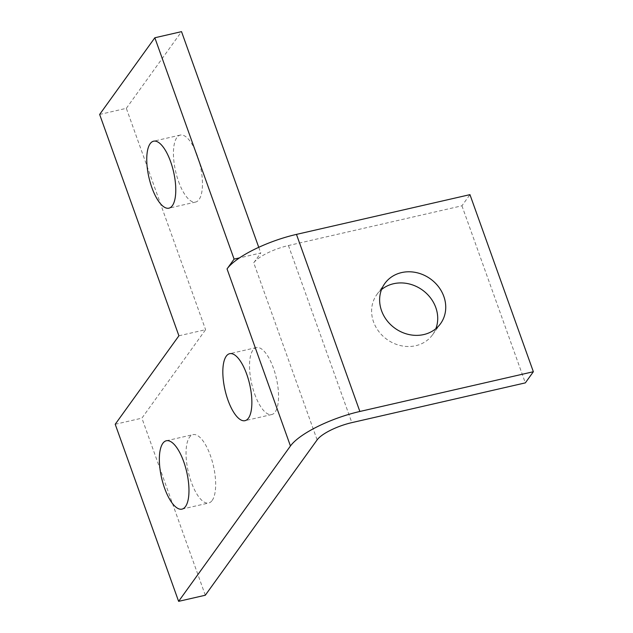 <?xml version="1.0" encoding="UTF-8"?>
<svg xmlns="http://www.w3.org/2000/svg" width="633" height="633" viewBox="0 0 633 633"><rect width="100%" height="100%" fill="white"/><g stroke="black" fill="none" stroke-linecap="round" stroke-linejoin="round"><path stroke-width="0.47" stroke-dasharray="3.17 2.37" d="M381.517 289.59A34.356 30.392 35.7 0 0 376.777 294.646A34.356 30.392 35.7 0 0 373.525 321.849A34.356 30.392 35.7 0 0 400.958 345.689A34.356 30.392 35.7 0 0 432.545 334.786A34.356 30.392 35.7 0 0 435.836 328.701M254.68 394.066A34.356 12.644 -102.9 0 0 271.707 414.552A34.356 12.644 -102.9 0 0 273.401 368.058A34.356 12.644 -102.9 0 0 256.365 347.58A34.356 12.644 -102.9 0 0 254.68 394.066M178.593 181.576A34.356 12.644 -102.9 0 0 195.621 202.054A34.356 12.644 -102.9 0 0 197.314 155.568A34.356 12.644 -102.9 0 0 180.278 135.082A34.356 12.644 -102.9 0 0 178.593 181.576M317.133 439.88L253.73 262.798A29.45 8.435 -19.7 0 1 267.221 253.129A29.45 8.435 -19.7 0 1 288.442 245.541L461.932 205.796L469.955 194.648M212.174 500.45A35.06 12.905 -102.9 0 0 212.055 460.65A35.06 12.905 -102.9 0 0 193.018 434.649A35.06 12.905 -102.9 0 0 189.528 437.205A35.06 12.905 -102.9 0 0 189.647 477.005A35.06 12.905 -102.9 0 0 208.676 503.006A35.06 12.905 -102.9 0 0 212.174 500.45M253.73 262.798L260.788 253.002L239.527 257.868M461.932 205.796L525.335 382.878M178.902 335.791L205.59 329.682L141.903 418.152L115.214 424.268M99.642 114.446L126.331 108.33L205.59 329.682M205.306 595.234L141.903 418.152M258.747 247.313L260.788 253.002M126.331 108.33L181.529 31.65M288.442 245.541L351.845 422.622M432.545 334.786L440.568 323.645M271.707 414.552L245.018 420.668M195.621 202.054L168.932 208.17M166.329 440.766L193.018 434.649M181.988 509.122L208.676 503.006M180.278 135.082L153.59 141.191M256.365 347.58L229.676 353.689M376.777 294.646L384.809 283.497"/><path stroke-width="0.95" d="M443.828 296.442A34.356 30.392 -144.3 0 1 440.568 323.645A34.356 30.392 -144.3 0 1 408.981 334.548A34.356 30.392 -144.3 0 1 381.549 310.708A34.356 30.392 -144.3 0 1 384.809 283.497A34.356 30.392 -144.3 0 1 416.395 272.601A34.356 30.392 -144.3 0 1 443.828 296.442M435.836 328.701A34.356 30.392 35.7 0 0 435.805 307.583A34.356 30.392 35.7 0 0 381.517 289.59M246.712 374.174A34.356 12.644 77.1 0 1 245.018 420.668A34.356 12.644 77.1 0 1 227.983 400.183A34.356 12.644 77.1 0 1 229.676 353.689A34.356 12.644 77.1 0 1 246.712 374.174M170.625 161.676A34.356 12.644 77.1 0 1 168.932 208.17A34.356 12.644 77.1 0 1 151.904 187.684A34.356 12.644 77.1 0 1 153.59 141.191A34.356 12.644 77.1 0 1 170.625 161.676M533.358 371.729L525.335 382.878L351.845 422.622A29.45 8.435 160.3 0 0 330.624 430.211A29.45 8.435 160.3 0 0 317.133 439.88L205.306 595.234L178.617 601.35L290.444 445.996A58.893 16.869 -19.7 0 1 317.426 426.65A58.893 16.869 -19.7 0 1 359.868 411.474L533.358 371.729L469.955 194.648L296.466 234.392A58.893 16.869 160.3 0 0 254.023 249.568A58.893 16.869 160.3 0 0 239.527 257.868L234.099 259.119L154.84 37.766L99.642 114.446L178.902 335.791L115.214 424.268L178.617 601.35M234.099 259.119L227.041 268.914A58.893 16.869 -19.7 0 1 239.527 257.868M162.839 443.314A35.06 12.905 77.1 0 1 166.329 440.766A35.06 12.905 77.1 0 1 185.366 466.766A35.06 12.905 77.1 0 1 185.485 506.566A35.06 12.905 77.1 0 1 181.988 509.122A35.06 12.905 77.1 0 1 162.958 483.121A35.06 12.905 77.1 0 1 162.839 443.314M154.84 37.766L181.529 31.65L258.747 247.313M227.041 268.914L290.444 445.996M359.868 411.474L296.466 234.392"/></g></svg>
